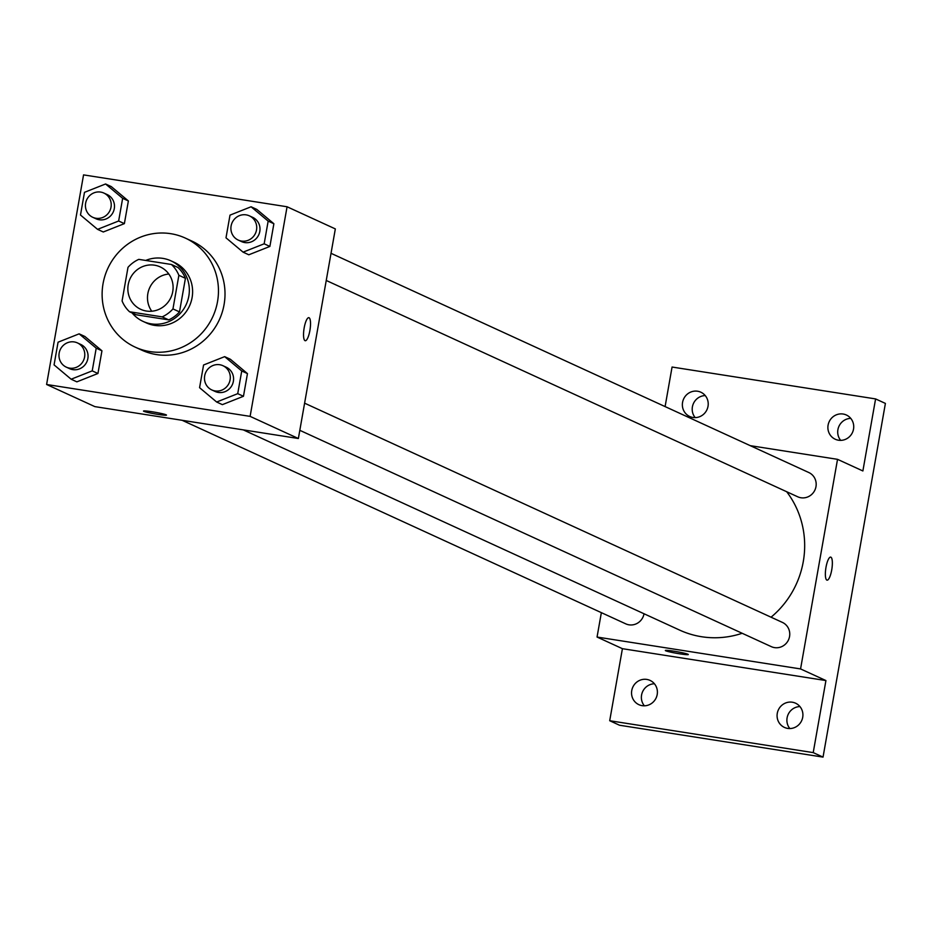 <?xml version="1.0" encoding="UTF-8"?>
<svg xmlns="http://www.w3.org/2000/svg" width="932" height="932" viewBox="0 0 932 932"><rect width="100%" height="100%" fill="white"/><g stroke="black" fill="none" stroke-linecap="round" stroke-linejoin="round"><path stroke-width="1.4" d="M151.753 311.218A23.335 22.473 114.6 0 1 149.679 287.755A23.335 22.473 114.6 0 1 168.832 274.02M154.526 265.189A23.335 22.473 114.6 0 1 160.211 266.913A23.335 22.473 114.6 0 1 170.905 297.494A23.335 22.473 114.6 0 1 140.744 309.331A23.335 22.473 114.6 0 1 128.942 281.639A23.335 22.473 114.6 0 1 154.526 265.189M127.999 267.333L122.08 300.943A31.688 30.511 114.6 0 0 129.548 311.766L162.168 316.88A31.688 30.511 114.6 0 0 172.956 308.911L178.874 275.301A31.688 30.511 114.6 0 0 171.418 264.478L138.786 259.364A31.688 30.511 114.6 0 0 127.999 267.333M172.956 308.911L179.503 311.905L185.421 278.307L178.874 275.301M185.421 278.307A31.688 30.511 114.6 0 0 177.954 267.484L171.418 264.478M179.503 311.905A31.688 30.511 114.6 0 1 168.715 319.874L162.168 316.88M129.548 311.766L136.084 314.76L168.715 319.874M132.099 312.931A33.342 32.096 -65.4 0 0 143.12 321.423A33.342 32.096 -65.4 0 0 188.823 296.108A33.342 32.096 -65.4 0 0 170.929 260.82A33.342 32.096 -65.4 0 0 145.683 260.447M170.929 260.82L174.191 262.323A33.342 32.096 114.6 0 1 192.097 297.599A33.342 32.096 114.6 0 1 146.394 322.926L143.12 321.423M170.684 233.676A60.009 57.784 114.6 0 1 185.317 238.079A60.009 57.784 114.6 0 1 212.811 316.717A60.009 57.784 114.6 0 1 135.268 347.17A60.009 57.784 114.6 0 1 104.932 275.942A60.009 57.784 114.6 0 1 170.684 233.676M185.317 238.079L191.864 241.085A60.009 57.784 114.6 0 1 219.358 319.723A60.009 57.784 114.6 0 1 141.815 350.164L135.268 347.17M216.655 402.018L222.375 404.639L243.462 396.286L247.458 373.604L230.379 359.263L224.659 356.641L203.572 364.995L199.576 387.689L216.655 402.018L237.73 393.665L241.738 370.971L224.659 356.641M71.147 379.219L76.867 381.852L97.942 373.487L101.949 350.805L84.87 336.464L79.138 333.842L58.064 342.195L54.068 364.89L71.147 379.219L92.221 370.866L96.217 348.172L79.138 333.842M46.6 384.485L250.114 416.371L287.068 206.764L83.554 174.89L46.6 384.485L94.854 406.62L298.368 438.506L250.114 416.371M243.077 252.153L248.809 254.785L269.884 246.432L273.88 223.738L256.801 209.409L251.081 206.776L230.006 215.129L225.998 237.823L243.077 252.153L264.164 243.8L268.16 221.105L251.081 206.776M97.569 229.354L103.289 231.986L124.375 223.633L128.371 200.939L111.292 186.61L105.572 183.977L84.486 192.33L80.49 215.024L97.569 229.354L118.644 221L122.651 198.318L105.572 183.977M298.368 438.506L335.334 228.911L287.068 206.764M308.842 317.672A11.673 3.041 -81.1 0 1 309.051 317.742A11.673 3.041 -81.1 0 1 309.972 330.103A11.673 3.041 -81.1 0 1 305.23 340.728A11.673 3.041 -81.1 0 1 304.03 328.74A11.673 3.041 -81.1 0 1 308.842 317.672A11.673 3.041 -81.1 0 1 309.051 317.742A11.673 3.041 -81.1 0 1 309.96 330.091A11.673 3.041 -81.1 0 1 305.218 340.728M152.137 411.769A11.673 0.827 10 0 1 166.49 415.101A11.673 0.827 10 0 1 154.852 413.89A11.673 0.827 10 0 1 143.505 411.059A11.673 0.827 10 0 1 152.137 411.769M166.49 415.101A11.673 0.827 10 0 1 154.863 413.878A11.673 0.827 10 0 1 143.505 411.047M786.678 491.723A90.148 86.804 114.6 0 1 771.055 617.194M742.175 633.282A90.148 86.804 114.6 0 1 679.696 630.125L243.264 429.873M304.601 403.172L782.391 622.401A13.339 12.838 114.6 0 1 788.507 639.876A13.339 12.838 114.6 0 1 771.277 646.633L299.813 430.316M331.023 253.306L808.825 472.536A13.339 12.838 114.6 0 1 814.929 490.011A13.339 12.838 114.6 0 1 797.699 496.779L326.235 280.462M644.035 613.757A13.339 12.838 114.6 0 1 625.756 623.846L182.148 420.297M601.361 612.65L597.051 637.045L800.565 668.931L837.53 459.336L750.237 445.659M597.051 637.045L622.413 648.684L609.703 720.727L619.524 725.236L823.038 757.11L813.217 752.613L825.927 680.558L800.565 668.931M823.038 757.11L885.4 403.416L875.591 398.919L672.065 367.033L665.098 406.597M837.53 459.336L862.881 470.963L875.591 398.919M830.668 557.103A11.673 3.041 -81.1 0 1 830.878 557.173A11.673 3.041 -81.1 0 1 831.798 569.522A11.673 3.041 -81.1 0 1 827.057 580.158A11.673 3.041 -81.1 0 1 825.857 568.159A11.673 3.041 -81.1 0 1 830.668 557.103A11.673 3.041 -81.1 0 1 830.878 557.173A11.673 3.041 -81.1 0 1 831.787 569.51A11.673 3.041 -81.1 0 1 827.045 580.158M622.413 648.684L825.927 680.558M673.964 651.2A11.673 0.827 10 0 1 688.317 654.532A11.673 0.827 10 0 1 676.679 653.32A11.673 0.827 10 0 1 665.332 650.478A11.673 0.827 10 0 1 673.964 651.2M688.317 654.532A11.673 0.827 10 0 1 676.69 653.309A11.673 0.827 10 0 1 665.332 650.478M777.276 713.329A13.339 12.838 114.6 0 1 795.555 703.194A13.339 12.838 114.6 0 1 801.66 720.669A13.339 12.838 114.6 0 1 777.276 713.329M631.756 690.53A13.339 12.838 114.6 0 1 650.047 680.407A13.339 12.838 114.6 0 1 656.151 697.882A13.339 12.838 114.6 0 1 631.756 690.53M609.703 720.727L813.217 752.613M828.094 425.132A13.339 12.838 114.6 0 1 846.373 415.008A13.339 12.838 114.6 0 1 852.477 432.483A13.339 12.838 114.6 0 1 828.094 425.132M682.573 402.333A13.339 12.838 114.6 0 1 700.852 392.209A13.339 12.838 114.6 0 1 706.969 409.684A13.339 12.838 114.6 0 1 682.573 402.333M654.439 683.773A13.339 12.838 -65.4 0 0 644.338 705.769M705.244 395.587A13.339 12.838 -65.4 0 0 695.156 417.571M850.765 418.375A13.339 12.838 -65.4 0 0 840.676 440.37M799.947 706.572A13.339 12.838 -65.4 0 0 789.858 728.568M103.86 193.052L107.133 194.543A13.339 12.838 114.6 0 1 113.238 212.018A13.339 12.838 114.6 0 1 96.008 218.787L92.734 217.284A13.339 12.838 114.6 0 1 100.609 192.074A13.339 12.838 114.6 0 1 109.964 210.527A13.339 12.838 114.6 0 1 92.734 217.284M103.289 231.986L124.375 223.633L118.644 221M124.375 223.633L128.371 200.939L122.651 198.318M128.371 200.939L111.292 186.61M77.426 342.906L80.7 344.409A13.339 12.838 114.6 0 1 86.816 361.884A13.339 12.838 114.6 0 1 69.585 368.653L66.312 367.15A13.339 12.838 114.6 0 1 74.176 341.928A13.339 12.838 114.6 0 1 83.542 360.381A13.339 12.838 114.6 0 1 66.312 367.15M76.867 381.852L97.942 373.487L92.221 370.866M97.942 373.487L101.949 350.805L96.217 348.172M101.949 350.805L84.87 336.464M249.368 215.84L252.642 217.342A13.339 12.838 114.6 0 1 258.747 234.817A13.339 12.838 114.6 0 1 241.516 241.586L238.243 240.083A13.339 12.838 114.6 0 1 246.118 214.861A13.339 12.838 114.6 0 1 255.473 233.315A13.339 12.838 114.6 0 1 238.243 240.083M248.809 254.785L269.884 246.432L264.164 243.8M269.884 246.432L273.88 223.738L268.16 221.105M273.88 223.738L256.801 209.409M222.946 365.705L226.22 367.208A13.339 12.838 114.6 0 1 232.324 384.683A13.339 12.838 114.6 0 1 215.094 391.452L211.82 389.949A13.339 12.838 114.6 0 1 219.696 364.727A13.339 12.838 114.6 0 1 229.051 383.18A13.339 12.838 114.6 0 1 211.82 389.949M222.375 404.639L243.462 396.286L237.73 393.665M243.462 396.286L247.458 373.604L241.738 370.971M247.458 373.604L230.379 359.263"/></g></svg>
